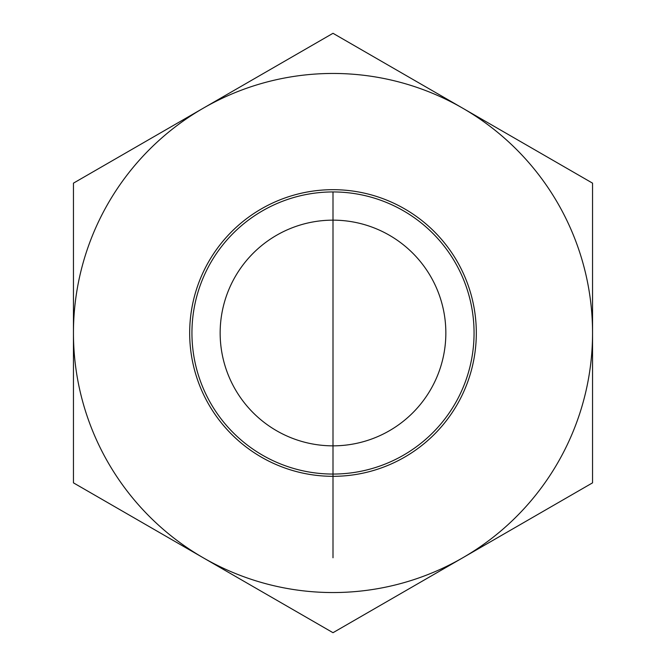 <?xml version="1.0" encoding="UTF-8"?>
<svg xmlns="http://www.w3.org/2000/svg" width="666" height="666" viewBox="0 0 666 666"><rect width="100%" height="100%" fill="white"/><g stroke="black" fill="none" stroke-linecap="round" stroke-linejoin="round"><path stroke-width="1" d="M220.155 333A112.845 112.845 0 0 0 333 445.845A112.845 112.845 0 0 0 445.845 333A112.845 112.845 0 0 0 333 220.155A112.845 112.845 0 0 0 220.155 333M550.582 191.5A259.549 259.549 0 0 0 73.451 333A259.549 259.549 0 0 0 462.77 557.775A259.549 259.549 0 0 0 564.335 215.318M474.059 333A141.059 141.059 0 0 1 262.471 455.161A141.059 141.059 0 0 1 262.471 210.839A141.059 141.059 0 0 1 474.059 333M476.315 333A143.315 143.315 0 0 0 261.338 208.883A143.315 143.315 0 0 0 261.338 457.117A143.315 143.315 0 0 0 476.315 333M592.549 333A259.549 259.549 0 0 0 462.77 108.225L592.549 183.15L592.549 482.85L333 632.7L73.451 482.85L73.451 183.15L333 33.3L462.77 108.225M333 220.155L333 557.775M333 191.941L333 474.059"/></g></svg>

